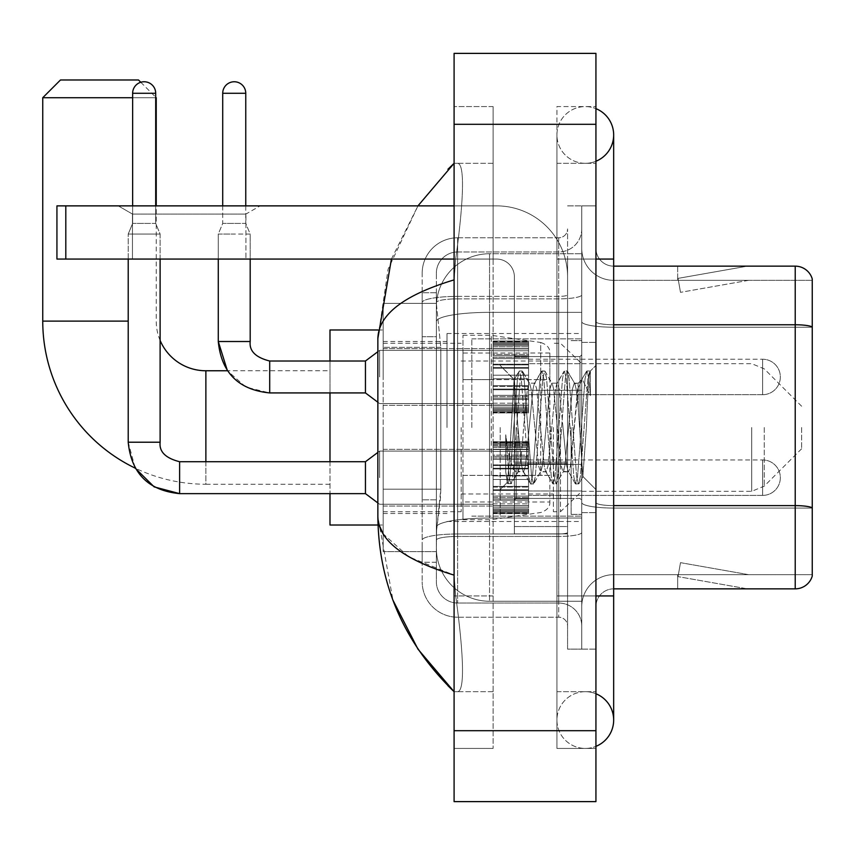 <?xml version="1.0" encoding="UTF-8"?>
<svg xmlns="http://www.w3.org/2000/svg" width="855" height="855" viewBox="0 0 855 855"><rect width="100%" height="100%" fill="white"/><g stroke="black" fill="none" stroke-linecap="round" stroke-linejoin="round"><path stroke-width="0.64" stroke-dasharray="4.28 3.21" d="M581.753 427.5L581.753 333.525L581.753 427.5M447.005 427.5L447.005 333.525L447.005 427.5M493.1 376.97L493.1 341.508L493.1 376.97M383.179 376.97L383.179 348.605L383.179 376.97M493.1 477.678L493.1 442.217L493.1 477.678M383.179 477.678L383.179 506.042L383.179 477.678M528.561 376.97L528.561 341.508L528.561 376.97M528.561 477.678L528.561 442.217L528.561 477.678M581.753 477.678L581.753 464.383L581.753 477.678M440.806 489.188L440.464 498.422L436.584 530.335L440.806 489.188L440.806 347.344L440.806 489.188L383.179 489.188L383.179 551.614L383.179 347.344L383.179 489.188L440.806 489.188M436.584 530.335L436.36 548.066A53.192 53.192 0 0 0 489.552 601.257L581.753 601.257L581.753 253.743L581.753 601.257L489.552 601.257L581.753 601.257L489.552 601.257L489.552 518.023A53.192 9.234 180 0 0 437.001 525.825A53.192 9.234 180 0 1 489.552 518.023L581.753 518.023L581.753 312.353L581.753 518.023L489.552 518.023L489.552 312.353L581.753 312.353L581.753 253.743L581.753 312.353L489.552 312.353L489.552 253.743L581.753 253.743L489.552 253.743A53.192 53.192 0 0 0 436.435 304.113L440.806 347.344L436.435 304.113A53.192 53.192 0 0 1 489.552 253.743L581.753 253.743L489.552 253.743A53.192 53.192 0 0 0 436.36 306.934L436.36 321.587L436.36 306.934A53.192 53.192 0 0 1 489.552 253.743L489.552 601.257A53.192 53.192 0 0 1 436.36 548.066L436.584 530.335M383.179 427.5L383.179 525.013L383.179 427.5M581.753 376.97L581.753 390.265L581.753 376.97M436.36 548.066L436.488 551.614L436.36 548.066A53.192 53.192 0 0 0 489.552 601.257A53.192 53.192 0 0 1 436.36 548.066L436.36 321.587L436.36 548.066A53.192 53.192 0 0 0 489.552 601.257A53.192 53.192 0 0 1 436.36 548.066M436.488 551.614L383.179 551.614L436.488 551.614M436.488 303.386L383.179 303.386L383.179 347.344L383.179 303.386L436.488 303.386M436.36 562.248L422.178 562.248L422.178 499.822L422.178 562.248L436.36 562.248L436.36 499.822L436.36 562.248M436.36 273.247A21.279 21.279 0 0 1 457.639 251.969A21.279 21.279 0 0 0 436.36 273.247L436.36 302.552L436.36 273.247A21.279 21.279 0 0 1 457.639 251.969L457.639 603.032A21.279 21.279 0 0 1 436.36 581.753L436.36 302.552L436.36 581.753A21.279 21.279 0 0 0 457.639 603.032L558.7 603.032L558.7 546.292L558.7 617.214L558.7 533.98L558.7 603.032L457.639 603.032L457.639 536.438L558.7 536.438L558.7 546.292L558.7 536.438A23.053 4.008 0 0 0 581.753 532.441L581.753 294.847L581.753 532.441A23.053 4.008 0 0 1 558.7 536.438L558.7 298.855L558.7 536.438L457.639 536.438L457.639 251.969L558.7 251.969A23.053 23.053 0 0 0 581.753 228.916L581.753 294.847L581.753 228.916A23.053 23.053 0 0 1 558.7 251.969L558.7 298.855L558.7 251.969A23.053 23.053 0 0 0 581.753 228.916M422.178 546.292L422.178 581.753L422.178 546.292M457.639 617.214A35.461 35.461 0 0 1 422.178 581.753A35.461 35.461 0 0 0 457.639 617.214L558.7 617.214A8.86 8.86 0 0 1 567.57 626.084L567.57 228.916L567.57 626.084A8.86 8.86 0 0 0 558.7 617.214L457.639 617.214M567.57 427.5L567.57 356.578L567.57 427.5M567.57 259.065L567.57 595.935L567.57 259.065L581.753 259.065L581.753 205.873L581.753 649.127L581.753 205.873L581.753 649.127L595.935 649.127L595.935 595.935L595.935 649.127L581.753 649.127L595.935 649.127L581.753 649.127L581.753 205.873L595.935 205.873L595.935 259.065L595.935 205.873L581.753 205.873L581.753 259.065L595.935 259.065L595.935 649.127L595.935 205.873L581.753 205.873L595.935 205.873L595.935 691.684L595.935 163.316L595.935 748.424L595.935 106.576L595.935 259.065L567.57 259.065M567.57 649.127L567.57 595.935L567.57 649.127L581.753 649.127L567.57 649.127M567.57 205.873L581.753 205.873L567.57 205.873M422.178 273.247A35.461 35.461 0 0 1 457.639 237.786L457.639 533.98L457.639 237.786A35.461 35.461 0 0 0 422.178 273.247L422.178 540.136L422.178 273.247A35.461 35.461 0 0 1 457.639 237.786L558.7 237.786A8.86 8.86 0 0 0 567.57 228.916A8.86 8.86 0 0 1 558.7 237.786L558.7 533.98L558.7 237.786A8.86 8.86 0 0 0 567.57 228.916M457.639 237.786L558.7 237.786M422.178 336.699L422.178 499.822L422.178 292.752L422.178 336.699L436.36 336.699L436.36 499.822L436.36 292.752L436.36 336.699L422.178 336.699M457.639 251.969L558.7 251.969M581.753 626.084A23.053 23.053 0 0 0 558.7 603.032A23.053 23.053 0 0 1 581.753 626.084A23.053 23.053 0 0 0 558.7 603.032M436.36 292.752L422.178 292.752L436.36 292.752M595.935 427.5L595.935 342.395L595.935 427.5M571.119 427.5L571.119 514.379L571.119 427.5M581.753 517.927L581.753 321.683L581.753 517.927M613.666 280.333L812.25 280.333L812.25 517.927L812.25 278.922A17.731 17.731 0 0 0 795.225 266.151L795.225 588.849A17.731 17.731 0 0 0 812.25 576.078L812.25 517.927L812.25 574.667L613.666 574.667L613.666 517.927L613.666 588.849L613.666 505.615L613.666 574.667L812.25 574.667L812.25 280.333L613.666 280.333A31.913 31.913 0 0 1 581.753 248.42L581.753 321.683L581.753 248.42A31.913 31.913 0 0 0 613.666 280.333L613.666 508.073A31.913 5.547 0 0 1 581.753 502.526A31.913 5.547 0 0 0 613.666 508.073L613.666 280.333A31.913 31.913 0 0 1 581.753 248.42M613.666 588.849A17.731 17.731 0 0 0 595.935 606.58L595.935 502.526L595.935 606.58A17.731 17.731 0 0 1 613.666 588.849L795.225 588.849M746.137 588.635A14.182 14.182 0 0 0 748.595 588.849L677.673 588.849L748.595 588.849A14.182 14.182 0 0 1 746.137 588.635A14.182 14.182 0 0 0 748.595 588.849A14.182 14.182 0 0 1 746.137 588.635A14.182 14.182 0 0 0 748.595 588.849A14.182 14.182 0 0 1 746.137 588.635L678.036 576.623L746.137 588.635M677.673 574.667L677.673 588.849L677.673 574.667L678.378 574.667L678.036 576.623L678.378 574.667L677.673 574.667L677.673 588.849L677.673 574.667L678.378 574.667L678.036 576.623L678.378 574.667L677.673 574.667L677.673 588.849L677.673 574.667L678.378 574.667L678.036 576.623L678.378 574.667L677.673 574.667M595.935 502.526L595.935 248.42L595.935 502.526A17.731 3.078 0 0 0 613.666 505.615L613.666 324.761L613.666 505.615A17.731 3.078 0 0 1 595.935 502.526M812.25 278.922A17.731 17.731 0 0 0 795.225 266.151L613.666 266.151A17.731 17.731 0 0 1 595.935 248.42A17.731 17.731 0 0 0 613.666 266.151L613.666 324.761L613.666 266.151A17.731 17.731 0 0 1 595.935 248.42M748.595 266.151L677.673 266.151L748.595 266.151A14.182 14.182 0 0 0 746.137 266.365A14.182 14.182 0 0 1 748.595 266.151A14.182 14.182 0 0 0 746.137 266.365A14.182 14.182 0 0 1 748.595 266.151A14.182 14.182 0 0 0 746.137 266.365A14.182 14.182 0 0 1 748.595 266.151M748.595 574.667L678.378 574.667L748.595 574.667L678.378 574.667L748.595 574.667L678.378 574.667L748.595 574.667L680.495 562.654L678.378 574.667L680.495 562.654L678.378 574.667L680.495 562.654L678.378 574.667L680.495 562.654L748.595 574.667M678.378 280.333L677.673 280.333L678.378 280.333L677.673 280.333L678.378 280.333L677.673 280.333L678.378 280.333L678.036 278.377L746.137 266.365L678.036 278.377L678.378 280.333L678.036 278.377L746.137 266.365L678.036 278.377L678.378 280.333L678.036 278.377L746.137 266.365L678.036 278.377L678.378 280.333L748.595 280.333L678.378 280.333L748.595 280.333L678.378 280.333L748.595 280.333L678.378 280.333L680.495 292.346L678.378 280.333M581.753 606.58A31.913 31.913 0 0 1 613.666 574.667A31.913 31.913 0 0 0 581.753 606.58A31.913 31.913 0 0 1 613.666 574.667M677.673 266.151L677.673 280.333L677.673 266.151M748.595 280.333L680.495 292.346L748.595 280.333M585.301 691.684A28.365 28.365 0 0 0 556.936 720.049A28.365 28.365 0 0 0 595.935 746.351A28.365 28.365 0 0 1 585.301 748.424A28.365 28.365 0 0 0 595.935 746.351A28.365 28.365 0 0 1 556.936 720.049A28.365 28.365 0 0 1 595.935 693.758A28.365 28.365 0 0 0 585.301 691.684A28.365 28.365 0 0 1 613.666 720.049A28.365 28.365 0 0 0 585.301 691.684M585.301 163.316A28.365 28.365 0 0 1 556.936 134.951A28.365 28.365 0 0 1 595.935 108.649A28.365 28.365 0 0 0 585.301 106.576A28.365 28.365 0 0 1 595.935 108.649A28.365 28.365 0 0 0 556.936 134.951A28.365 28.365 0 0 0 595.935 161.242A28.365 28.365 0 0 1 585.301 163.316A28.365 28.365 0 0 0 613.666 134.951A28.365 28.365 0 0 1 585.301 163.316M471.821 427.5L471.821 338.847L471.821 427.5M391.419 259.065L417.956 205.873L388.085 269.25L377.857 338.495L377.857 516.505L392.969 600.221M454.091 53.384L595.935 53.384L595.935 801.616L454.091 801.616L454.091 53.384M454.091 259.065L493.1 259.065L493.1 163.316L493.1 748.424L493.1 106.576L493.1 259.065L454.091 259.065L454.091 595.935L454.091 106.576L454.091 259.065L496.648 259.065A17.731 17.731 0 0 1 514.379 276.796L514.379 533.883L567.57 533.883L514.379 533.883L514.379 462.181L514.379 533.883L567.57 533.883L567.57 276.796A70.922 70.922 0 0 0 496.648 205.873L56.932 205.873L65.803 205.873L56.932 205.873L56.932 259.065L56.932 205.873L56.932 259.065L496.648 259.065A17.731 17.731 0 0 1 514.379 276.796L514.379 462.181L567.57 462.181L567.57 276.796A70.922 70.922 0 0 0 496.648 205.873L65.803 205.873L65.803 259.065L496.648 259.065A17.731 17.731 0 0 1 514.379 276.796L514.379 462.181L567.57 462.181L567.57 533.883L514.379 533.883L514.379 276.796A17.731 17.731 0 0 0 496.648 259.065L56.932 259.065L65.803 259.065L65.803 205.873L454.091 205.873M454.091 748.424L454.091 595.935L454.091 748.424L493.1 748.424L454.091 748.424M595.935 595.935L556.936 595.935L595.935 595.935L556.936 595.935L556.936 259.065L585.301 259.065L556.936 259.065L585.301 259.065L556.936 259.065L556.936 163.316L556.936 748.424L595.935 748.424L556.936 748.424L556.936 106.576L595.935 106.576L556.936 106.576L556.936 691.684L556.936 595.935L613.666 595.935L585.301 595.935L613.666 595.935L613.666 720.049M556.936 691.684L595.935 691.684L556.936 691.684M556.936 163.316L595.935 163.316L556.936 163.316M493.1 106.576L454.091 106.576L493.1 106.576M377.857 338.495C378.423 314.619 403.838 295.093 454.091 279.884L455.704 259.065C462.705 208.214 466.103 161.83 456.933 163.316L454.091 163.316L456.933 163.316C466.082 161.798 462.737 208.043 455.704 259.065L454.091 279.884L454.091 575.116L455.704 595.935C462.705 646.786 466.103 693.17 456.933 691.684L454.091 691.684L456.933 691.684C466.082 693.202 462.737 646.957 455.704 595.935L454.091 575.116L408.765 556.808L383.179 533.883M493.1 163.316L456.933 163.316L493.1 163.316M493.1 691.684L456.933 691.684L493.1 691.684M454.091 279.884L454.091 575.116M379.118 525.013L377.857 516.505M514.379 427.5L514.379 516.153L514.379 427.5M500.196 427.5L500.196 516.153L500.196 427.5M517.927 426.902L514.069 379.738L508.992 465.654L507.25 482.498L505.733 471.693L505.733 434.768C509.409 461.347 513.47 473.702 517.927 471.821L517.927 427.5L517.927 471.821C519.819 469.438 521.71 454.668 523.602 427.5C521.71 454.668 519.819 469.438 517.927 471.821L517.927 471.821C513.47 473.702 509.409 461.347 505.733 434.768L509.056 476.438L510.937 484.016L509.056 476.438L505.733 434.768L505.733 471.693L507.688 483.652L505.733 471.693L507.25 482.498L500.196 489.552L507.25 482.498L508.992 465.654L514.069 379.738L518.953 371.348L517.499 378.562L509.997 476.438L507.688 483.652L511.354 483.652L508.116 484.016L509.997 476.438L517.499 378.562L519.38 370.985L514.069 379.738L500.196 365.448L514.389 379.631L517.927 426.902M540.488 427.5L536.737 389.111L534.856 383.179L534.322 383.639L532.986 389.111L525.472 465.89L523.602 471.821L523.057 471.362L521.721 465.89L517.97 427.5L521.721 465.89L523.057 471.362L530.207 483.652L528.764 476.438L521.251 378.562L519.38 370.985L522.191 370.985L520.31 378.562L512.808 476.438L511.354 483.652L518.504 471.362L523.602 471.821L530.207 483.652L528.764 476.438L521.251 378.562L519.38 370.985L522.191 370.985L520.31 378.562L512.808 476.438L511.354 483.652L517.97 471.821L523.602 471.821L525.472 465.89L532.986 389.111L534.322 383.639L541.471 371.348L540.018 378.562L532.515 476.438L530.207 483.652L533.445 484.016L531.575 476.438L524.072 378.562L522.191 370.985L529.769 383.639L529.224 383.179L527.353 389.111L523.602 427.5L527.353 389.111L529.224 383.179L534.856 383.179L541.471 371.348L540.018 378.562L532.515 476.438L530.634 484.016L533.445 484.016L531.575 476.438L524.072 378.562L522.619 371.348L529.224 383.179L534.856 383.179L536.737 389.111L544.24 465.89L545.576 471.362L544.24 465.89L540.488 427.5M534.856 427.5L531.105 389.111L529.769 383.639L531.105 389.111L538.607 465.89L540.488 471.821L538.607 465.89L534.856 427.5M563.007 427.5L559.255 389.111L557.375 383.179L556.84 383.639L555.494 389.111L547.991 465.89L546.121 471.821L545.576 471.362L552.725 483.652L551.272 476.438L543.769 378.562L541.471 371.348L544.71 370.985L542.829 378.562L535.326 476.438L533.445 484.016L541.023 471.362L546.121 471.821L552.725 483.652L551.272 476.438L543.769 378.562L541.899 370.985L544.71 370.985L542.829 378.562L535.326 476.438L533.873 483.652L540.488 471.821L546.121 471.821L547.991 465.89L555.494 389.111L556.84 383.639L563.99 371.348L562.537 378.562L555.034 476.438L552.725 483.652L555.964 484.016L554.093 476.438L546.591 378.562L544.71 370.985L552.287 383.639L551.742 383.179L549.872 389.111L542.359 465.89L541.023 471.362L542.359 465.89L549.872 389.111L551.742 383.179L557.375 383.179L563.99 371.348L562.537 378.562L555.034 476.438L553.153 484.016L555.964 484.016L554.093 476.438L546.591 378.562L545.137 371.348L551.742 383.179L557.375 383.179L559.255 389.111L566.758 465.89L568.094 471.362L566.758 465.89L563.007 427.5M557.375 427.5L553.623 389.111L552.287 383.639L553.623 389.111L561.126 465.89L563.007 471.821L561.126 465.89L557.375 427.5M578.204 387.892L578.204 407.333L576.142 389.111L574.806 383.639L574.261 383.179L572.39 389.111L564.877 465.89L563.007 471.821L568.639 471.821L575.244 483.652L573.791 476.438L566.288 378.562L564.407 370.985L567.228 370.985L565.347 378.562L557.845 476.438L555.964 484.016L563.541 471.362L568.639 471.821L575.244 483.652L573.791 476.438L566.288 378.562L564.407 370.985L567.228 370.985L565.347 378.562L557.845 476.438L556.391 483.652L563.541 471.362L564.877 465.89L572.39 389.111L574.261 383.179L578.204 383.179L578.204 407.333L582.843 476.459L586.412 427.5C587.77 389.795 589.106 371.241 590.399 371.85L590.399 395.598L582.191 379.193L578.204 387.892L570.509 465.89L568.639 471.821L570.509 465.89L578.204 383.179L582.191 379.193L578.204 387.892M589.982 371.401L587.866 378.562L580.363 476.438L578.482 484.016L576.612 476.438L569.099 378.562L567.228 370.985L574.806 383.639L578.204 383.179L582.191 379.193L590.399 395.598L588.806 378.562L586.925 370.985L585.055 378.562L577.553 476.438L575.244 483.652L578.482 484.016L576.612 476.438L569.099 378.562L567.656 371.348L574.806 383.639L576.142 389.111L578.204 407.333L582.843 476.459L586.412 427.5C587.77 389.795 589.106 371.241 590.399 371.85L590.399 395.598L588.806 378.562L586.925 370.985L585.055 378.562L577.553 476.438L575.672 484.016L578.91 483.652L580.363 476.438L587.866 378.562L589.747 370.985L590.399 371.85L589.982 371.401L595.935 365.448L589.982 371.401M132.461 214.06L118.279 205.873L260.123 205.873L118.279 205.873L260.123 205.873L118.279 205.873L132.461 214.06L132.461 259.065L245.941 259.065L132.461 259.065L245.941 259.065L132.461 259.065L132.461 214.06L245.941 214.06L260.123 205.873L245.941 214.06L132.461 214.06L245.941 214.06L245.941 259.065L245.941 214.06L132.461 214.06M205.873 370.76L205.873 484.24A163.123 163.123 0 0 1 135.229 468.145L128.207 442.217L128.207 234.056L160.12 234.056L128.207 234.056L160.12 234.056L128.207 234.056L128.207 259.065M160.12 340.408A49.643 49.643 0 0 1 156.23 321.117L156.23 205.873M155.696 97.716L132.643 97.716M140.776 82.262L155.696 97.181M329.987 525.013L329.987 329.987M801.616 427.5L801.616 448.779L801.616 427.5M560.474 427.5L560.474 511.718L560.474 427.5M553.388 427.5L553.388 511.718L553.388 427.5M461.187 427.5L461.187 511.718L461.187 427.5M329.987 461.721L329.987 493.634M329.987 361.013L329.987 392.926M42.75 97.716L156.23 97.716M138.499 79.985L60.481 79.985M491.326 475.369L491.326 335.299L491.326 379.631L462.961 379.631L462.961 335.299L462.961 519.701L462.961 475.369L549.84 475.369L549.84 353.03L549.84 379.631L462.961 379.631L462.961 353.03L462.961 501.971L462.961 475.369L549.84 475.369L549.84 501.981L462.961 501.971M540.734 379.631L540.734 342.492C547.082 344.651 550.118 348.167 549.84 353.019L549.84 379.631L491.326 379.631M762.607 495.408A17.731 17.731 0 0 0 780.337 477.678A17.731 17.731 0 0 0 762.607 459.947A17.731 17.731 0 0 1 780.337 477.678A17.731 17.731 0 0 1 762.607 495.408L762.607 459.947L762.607 495.408L762.607 459.947L762.607 495.408L528.561 495.408L762.607 495.408M155.696 93.281L132.643 93.281A11.521 11.521 0 0 1 144.164 81.759A11.521 11.521 0 0 1 155.696 93.281L155.696 223.422L132.643 223.422L155.696 223.422L160.12 234.056L160.12 442.217L128.207 442.217M179.625 461.753L179.625 493.634L179.625 477.678L179.625 493.634L365.448 493.634L365.448 461.721L365.448 477.678L365.448 461.721L179.625 461.721L179.625 477.678L179.625 461.721C165.549 458.173 159.051 451.675 160.12 442.217L160.099 442.217M379.631 477.678L379.631 451.077L379.631 477.678M132.643 93.281L132.643 223.422L144.164 223.422L132.643 223.422L128.207 234.056L132.643 223.422L132.643 205.873M493.1 512.412L493.1 510.264L493.1 513.631L493.1 512.412L528.561 512.412L528.561 509.163L493.1 509.163L493.1 513.631L493.1 509.163L528.561 509.163L528.561 513.631L528.561 509.163L528.561 513.631L528.561 509.163L493.1 509.163L493.1 510.264L528.561 510.264L528.561 513.631L528.561 512.412L493.1 512.412L493.1 510.264L528.561 510.264L493.1 510.264L493.1 513.631L528.561 513.631L528.561 507.806L528.561 513.631L493.1 513.631L493.1 512.412L528.561 512.412L493.1 512.412M493.1 507.806L493.1 511.322L493.1 505.978L493.1 507.806L528.561 507.806L528.561 505.978L528.561 511.322L528.561 509.163L528.561 510.264L493.1 510.264L493.1 509.163L493.1 511.322L528.561 511.365L528.561 503.884L528.561 507.806L493.1 507.806L493.1 511.322L528.561 511.365L493.1 511.322L528.561 511.322L493.1 511.365L493.1 513.631L493.1 509.163L528.561 509.163L528.561 511.322L493.1 511.365L493.1 503.884L493.1 505.978L528.561 505.978L528.561 503.884L528.561 505.978L493.1 505.978L493.1 507.806L528.561 507.806L493.1 507.806M493.1 505.722L493.1 500.239L493.1 505.722L528.561 505.722L528.561 498.914L528.561 505.722L493.1 505.722L493.1 503.884L528.561 503.884L493.1 503.884L493.1 498.914L493.1 500.239L528.561 500.239L528.561 496.039L528.561 500.239L493.1 500.239L493.1 505.722L528.561 505.722L493.1 505.722M493.1 496.039L493.1 498.914L493.1 496.039L493.1 497.375L493.1 496.039L528.561 496.039L528.561 498.914L528.561 490.471L528.561 497.375L528.561 496.039L493.1 496.039L493.1 498.914L528.561 498.914L493.1 498.914L493.1 490.471L493.1 497.375L528.561 497.375L528.561 489.776L528.561 497.375L493.1 497.375L493.1 496.039L528.561 496.039L493.1 496.039M493.1 489.776L493.1 486.399L493.1 489.776L528.561 489.776L528.561 486.399L528.561 490.471L528.561 486.399L528.561 489.776L493.1 489.776L493.1 490.471L528.561 490.471L493.1 490.471L493.1 497.375L493.1 486.399L493.1 487.104L493.1 486.399L528.561 486.399L528.561 487.104L528.561 479.452L528.561 487.104L528.561 486.399L493.1 486.399L493.1 489.776L528.561 489.776L493.1 489.776M493.1 479.452L493.1 487.104L493.1 475.904L493.1 479.452L528.561 479.452L528.561 475.904L528.561 487.104L528.561 468.251L528.561 479.452L493.1 479.452L528.561 479.452L493.1 479.452L493.1 487.104L528.561 487.104L493.1 487.104L493.1 468.251L493.1 475.904L528.561 475.904L528.561 468.251L528.561 475.904L493.1 475.904L528.561 475.904L493.1 475.904L493.1 479.452L528.561 479.452L493.1 479.452M493.1 468.957L493.1 465.58L493.1 468.957L528.561 468.957L528.561 464.885L528.561 468.957L493.1 468.957L493.1 468.251L528.561 468.251L493.1 468.251L493.1 475.904L493.1 464.885L493.1 465.58L528.561 465.58L528.561 457.981L528.561 465.58L493.1 465.58L493.1 468.957L528.561 468.957L493.1 468.957M493.1 457.981L493.1 464.885L493.1 457.981L493.1 459.306L493.1 457.981L528.561 457.981L528.561 464.885L528.561 456.442L528.561 459.306L528.561 457.981L493.1 457.981L493.1 464.885L528.561 464.885L493.1 464.885L493.1 456.442L493.1 459.306L528.561 459.306L528.561 455.117L528.561 459.306L493.1 459.306L493.1 457.981L528.561 457.981L493.1 457.981M493.1 455.117L493.1 449.634L493.1 455.117L528.561 455.117L528.561 449.634L528.561 456.442L528.561 449.634L528.561 455.117L493.1 455.117L493.1 456.442L528.561 456.442L493.1 456.442L493.1 449.634L493.1 451.461L493.1 449.634L528.561 449.634L528.561 451.461L528.561 449.377L528.561 451.461L528.561 449.634L493.1 449.634L493.1 455.117L528.561 455.117L493.1 455.117M493.1 449.377L493.1 451.461L493.1 447.55L493.1 449.377L528.561 449.377L528.561 447.55L528.561 451.461L528.561 444.034L528.561 449.377L493.1 449.377L493.1 451.461L528.561 451.461L493.1 451.461L493.1 444.034L493.1 447.55L528.561 447.55L528.561 441.725L528.561 447.55L493.1 447.55L493.1 449.377L528.561 449.377L493.1 449.377M493.1 446.182L493.1 441.725L493.1 446.182L493.1 441.725L493.1 446.182L528.561 446.182L528.561 441.725L528.561 446.182L528.561 441.725L528.561 446.182L493.1 446.182L493.1 444.034L528.561 444.034L493.1 443.991L528.561 443.991L493.1 444.034L493.1 447.55L493.1 441.725L528.561 441.725L493.1 441.725L493.1 442.943L528.561 442.943L493.1 442.943L493.1 445.092L528.561 445.092L493.1 445.092L493.1 446.182L493.1 441.725L493.1 446.182L528.561 446.182L493.1 446.182M160.12 259.065L160.12 234.056L155.696 223.422L155.696 205.873M493.1 513.631L528.561 513.631L493.1 513.631M493.1 511.322L528.561 511.322L493.1 511.322M493.1 505.978L528.561 505.978L493.1 505.978M493.1 503.884L528.561 503.884L493.1 503.884M493.1 500.239L528.561 500.239L493.1 500.239M493.1 498.914L528.561 498.914L493.1 498.914M493.1 497.375L528.561 497.375L493.1 497.375M493.1 490.471L528.561 490.471L493.1 490.471M493.1 486.399L528.561 486.399L493.1 486.399M493.1 487.104L528.561 487.104L493.1 487.104M493.1 475.904L528.561 475.904L493.1 475.904M493.1 468.251L528.561 468.251L493.1 468.251M493.1 465.58L528.561 465.58L493.1 465.58M493.1 464.885L528.561 464.885L493.1 464.885M493.1 459.306L528.561 459.306L493.1 459.306M493.1 456.442L528.561 456.442L493.1 456.442M493.1 449.634L528.561 449.634L493.1 449.634M493.1 451.461L528.561 451.461L493.1 451.461M493.1 447.55L528.561 447.55L493.1 447.55M493.1 444.034L528.561 443.991L493.1 444.034M493.1 445.092L528.561 445.092L493.1 445.092M493.1 442.943L528.561 442.943L493.1 442.943M493.1 441.725L528.561 441.725L493.1 441.725M245.759 93.281L222.717 93.281A11.521 11.521 0 0 1 234.238 81.759A11.521 11.521 0 0 1 245.759 93.281L245.759 223.422L222.717 223.422L245.759 223.422L250.194 234.056L218.282 234.056L250.194 234.056L250.194 341.508L218.282 341.508L250.194 341.508M762.607 394.7A17.731 17.731 0 0 0 780.337 376.97A17.731 17.731 0 0 0 762.607 359.239A17.731 17.731 0 0 1 780.337 376.97A17.731 17.731 0 0 1 762.607 394.7L762.607 359.239L762.607 394.7L762.607 359.239L762.607 394.7L528.561 394.7L762.607 394.7M269.699 392.926L365.448 392.926L365.448 361.013L365.448 376.97L365.448 361.013L269.699 361.013L269.699 392.926L269.699 376.97L269.699 392.926L245.962 387.123L227.419 370.76L329.987 370.76M379.631 376.97L379.631 350.368L379.631 376.97M222.717 93.281L222.717 223.422L234.238 223.422L222.717 223.422L218.282 234.056L234.238 234.056L218.282 234.056L218.282 341.508L250.162 341.508M493.1 411.704L493.1 409.556L493.1 412.922L493.1 411.704L528.561 411.704L528.561 408.455L493.1 408.455L493.1 410.614L493.1 408.455L528.561 408.455L528.561 412.922L528.561 408.455L528.561 410.614L528.561 408.455L493.1 408.455L493.1 409.556L528.561 409.556L528.561 412.922L528.561 410.657L528.561 412.922L528.561 411.704L493.1 411.704L493.1 409.556L528.561 409.556L493.1 409.556L493.1 412.922L493.1 410.657L493.1 412.922L528.561 412.922L528.561 410.657L528.561 412.922L493.1 412.922L493.1 411.704L528.561 411.704L493.1 411.704M493.1 407.098L493.1 410.614L493.1 405.259L493.1 407.098L528.561 407.098L528.561 410.614L528.561 405.259L528.561 410.614L528.561 408.455L528.561 409.556L493.1 409.556L493.1 408.455L493.1 410.614L528.561 410.614L528.561 403.175L528.561 407.098L493.1 407.098L493.1 410.614L528.561 410.614L493.1 410.614L493.1 408.455L528.561 408.455L528.561 410.614L493.1 410.614L493.1 403.175L493.1 405.259L528.561 405.259L528.561 403.175L528.561 405.259L493.1 405.259L493.1 407.098L528.561 407.098L493.1 407.098M493.1 405.014L493.1 399.531L493.1 405.014L528.561 405.014L528.561 398.206L528.561 405.014L493.1 405.014L493.1 403.175L528.561 403.175L493.1 403.175L493.1 398.206L493.1 399.531L528.561 399.531L528.561 395.331L528.561 399.531L493.1 399.531L493.1 405.014L528.561 405.014L493.1 405.014M493.1 395.331L493.1 398.206L493.1 395.331L493.1 396.667L493.1 395.331L528.561 395.331L528.561 398.206L528.561 389.762L528.561 396.667L528.561 395.331L493.1 395.331L493.1 398.206L528.561 398.206L493.1 398.206L493.1 389.762L493.1 396.667L528.561 396.667L528.561 389.068L528.561 396.667L493.1 396.667L493.1 395.331L528.561 395.331L493.1 395.331M493.1 389.068L493.1 385.691L493.1 389.068L528.561 389.068L528.561 385.691L528.561 389.762L528.561 385.691L528.561 389.068L493.1 389.068L493.1 389.762L528.561 389.762L493.1 389.762L493.1 396.667L493.1 385.691L493.1 386.396L493.1 385.691L528.561 385.691L528.561 386.396L528.561 378.744L528.561 386.396L528.561 385.691L493.1 385.691L493.1 389.068L528.561 389.068L493.1 389.068M493.1 378.744L493.1 386.396L493.1 375.195L493.1 378.744L528.561 378.744L528.561 375.195L528.561 386.396L528.561 367.543L528.561 378.744L493.1 378.744L528.561 378.744L493.1 378.744L493.1 386.396L528.561 386.396L493.1 386.396L493.1 367.543L493.1 375.195L528.561 375.195L528.561 367.543L528.561 375.195L493.1 375.195L528.561 375.195L493.1 375.195L493.1 378.744L528.561 378.744L493.1 378.744M493.1 368.249L493.1 364.871L493.1 368.249L528.561 368.249L528.561 364.177L528.561 368.249L493.1 368.249L493.1 367.543L528.561 367.543L493.1 367.543L493.1 375.195L493.1 364.177L493.1 364.871L528.561 364.871L528.561 357.272L528.561 364.871L493.1 364.871L493.1 368.249L528.561 368.249L493.1 368.249M493.1 357.272L493.1 364.177L493.1 357.272L493.1 358.598L493.1 357.272L528.561 357.272L528.561 364.177L528.561 355.733L528.561 358.598L528.561 357.272L493.1 357.272L493.1 364.177L528.561 364.177L493.1 364.177L493.1 355.733L493.1 358.598L528.561 358.598L528.561 354.408L528.561 358.598L493.1 358.598L493.1 357.272L528.561 357.272L493.1 357.272M493.1 354.408L493.1 348.926L493.1 354.408L528.561 354.408L528.561 348.926L528.561 355.733L528.561 348.926L528.561 354.408L493.1 354.408L493.1 355.733L528.561 355.733L493.1 355.733L493.1 348.926L493.1 350.753L493.1 348.926L528.561 348.926L528.561 350.753L528.561 348.669L528.561 350.753L528.561 348.926L493.1 348.926L493.1 354.408L528.561 354.408L493.1 354.408M493.1 348.669L493.1 350.753L493.1 346.841L493.1 348.669L528.561 348.669L528.561 346.841L528.561 350.753L528.561 343.325L528.561 348.669L493.1 348.669L493.1 350.753L528.561 350.753L493.1 350.753L493.1 343.325L493.1 346.841L528.561 346.841L528.561 343.325L528.561 346.841L493.1 346.841L493.1 348.669L528.561 348.669L493.1 348.669M493.1 345.473L493.1 343.325L493.1 345.473L493.1 344.383L493.1 345.473L528.561 345.473L528.561 342.235L528.561 345.473L493.1 345.473L493.1 343.325L528.561 343.325L493.1 343.325L493.1 346.841L493.1 342.235L493.1 344.383L528.561 344.383L528.561 341.017L528.561 344.383L493.1 344.383L493.1 345.473L528.561 345.473L493.1 345.473M493.1 341.017L493.1 343.283L493.1 341.017L528.561 341.017L528.561 343.283L528.561 341.017L528.561 343.283L528.561 341.017L493.1 341.017L493.1 342.235L528.561 342.235L493.1 342.235L493.1 344.383L493.1 341.017L493.1 343.283L528.561 343.283L493.1 343.283L493.1 341.017L528.561 341.017L493.1 341.017M493.1 410.657L528.561 410.657L493.1 410.657L493.1 412.922L493.1 410.657L528.561 410.657L493.1 410.657M222.717 205.873L222.717 223.422L218.282 234.056L218.282 259.065M245.759 205.873L245.759 223.422L250.194 234.056L250.194 259.065M493.1 412.922L528.561 412.922L493.1 412.922M493.1 405.259L528.561 405.259L493.1 405.259M493.1 403.175L528.561 403.175L493.1 403.175M493.1 399.531L528.561 399.531L493.1 399.531M493.1 398.206L528.561 398.206L493.1 398.206M493.1 396.667L528.561 396.667L493.1 396.667M493.1 389.762L528.561 389.762L493.1 389.762M493.1 385.691L528.561 385.691L493.1 385.691M493.1 386.396L528.561 386.396L493.1 386.396M493.1 375.195L528.561 375.195L493.1 375.195M493.1 367.543L528.561 367.543L493.1 367.543M493.1 364.871L528.561 364.871L493.1 364.871M493.1 364.177L528.561 364.177L493.1 364.177M493.1 358.598L528.561 358.598L493.1 358.598M493.1 355.733L528.561 355.733L493.1 355.733M493.1 348.926L528.561 348.926L493.1 348.926M493.1 350.753L528.561 350.753L493.1 350.753M493.1 346.841L528.561 346.841L493.1 346.841M493.1 343.325L528.561 343.325L493.1 343.325M493.1 344.383L528.561 344.383L493.1 344.383M493.1 342.235L528.561 342.235L493.1 342.235M493.1 343.283L528.561 343.283L493.1 343.283M567.57 526.552L567.57 276.796A70.922 70.922 0 0 0 496.648 205.873A70.922 70.922 0 0 1 567.57 276.796L567.57 533.883L567.57 526.552L514.379 526.552L567.57 526.552M437.749 319.492A53.192 9.234 180 0 1 489.552 312.353A53.192 9.234 180 0 0 437.749 319.492M436.36 306.934A53.192 53.192 0 0 1 489.552 253.743L489.552 518.023A53.192 9.234 0 0 0 436.36 527.257A53.192 9.234 180 0 1 489.552 518.023L489.552 253.743A53.192 53.192 0 0 0 436.435 304.113M440.806 347.344L383.179 347.344L440.806 347.344M457.639 533.98A35.461 6.156 180 0 0 422.178 540.136A35.461 6.156 180 0 1 457.639 533.98L558.7 533.98A8.86 1.539 0 0 0 567.57 532.441A8.86 1.539 0 0 1 558.7 533.98L457.639 533.98M567.57 595.935L581.753 595.935L567.57 595.935M457.639 296.386L558.7 296.386A8.86 1.539 -0 0 0 567.57 294.847A8.86 1.539 0 0 1 558.7 296.386L457.639 296.386A35.461 6.156 180 0 0 422.178 302.552A35.461 6.156 180 0 1 457.639 296.386M457.639 298.855L558.7 298.855A23.053 4.008 0 0 0 581.753 294.847A23.053 4.008 0 0 1 558.7 298.855L457.639 298.855A21.279 3.698 180 0 0 436.36 302.552A21.279 3.698 180 0 1 457.639 298.855M457.639 536.438A21.279 3.698 180 0 0 436.36 540.136A21.279 3.698 180 0 1 457.639 536.438M457.639 603.032A21.279 21.279 0 0 1 436.36 581.753M436.36 499.822L422.178 499.822L436.36 499.822M812.25 507.827A17.731 3.078 180 0 0 795.225 505.615L613.666 505.615M613.666 324.761A17.731 3.078 -0 0 1 595.935 321.683A17.731 3.078 0 0 0 613.666 324.761L795.225 324.761A17.731 3.078 180 0 1 812.25 326.973M812.25 327.219L613.666 327.219A31.913 5.547 0 0 1 581.753 321.683A31.913 5.547 0 0 0 613.666 327.219L812.25 327.219M812.25 508.073L613.666 508.073L812.25 508.073M613.666 595.935L613.666 259.065L556.936 259.065L595.935 259.065M454.091 124.306L595.935 124.306M454.091 730.694L595.935 730.694M493.1 595.935L454.091 595.935L493.1 595.935M493.1 259.065L455.704 259.065L493.1 259.065M489.552 518.023L581.753 518.023L489.552 518.023M489.552 312.353L581.753 312.353L489.552 312.353A53.192 9.234 180 0 0 436.36 321.587A53.192 9.234 0 0 1 489.552 312.353M579.979 427.5L579.979 356.578L579.979 427.5M516.153 427.5L516.153 498.422L516.153 427.5M567.57 462.181L514.379 462.181L567.57 462.181M567.57 463.72L514.379 463.72L567.57 463.72M128.207 321.117L42.75 321.117M329.987 484.24L205.873 484.24L205.873 461.721M764.252 427.5L764.252 486.132L764.252 427.5M751.716 427.5L751.716 491.326L751.716 427.5M462.961 335.299L491.326 335.299L540.734 342.492L540.734 475.369M65.803 259.065L65.803 205.873M447.005 333.525L581.753 333.525M383.179 348.605L493.1 348.605L383.179 348.605M383.179 449.313L493.1 449.313L383.179 449.313M493.1 341.508L528.561 341.508L493.1 341.508M493.1 442.217L528.561 442.217L493.1 442.217M801.616 406.221L764.252 368.868L751.716 363.674L528.561 363.674L581.753 363.674L560.474 343.283L553.388 343.283M528.561 464.383L581.753 464.383L528.561 464.383M383.179 341.508L447.005 341.508M383.179 513.492L447.005 513.492M528.561 490.973L581.753 490.973L528.561 490.973M528.561 390.265L581.753 390.265L528.561 390.265M493.1 513.139L528.561 513.139L493.1 513.139M493.1 412.431L528.561 412.431L493.1 412.431M383.179 506.042L493.1 506.042L383.179 506.042M383.179 405.334L493.1 405.334L383.179 405.334M447.005 521.475L581.753 521.475M567.57 356.578L514.379 356.578L567.57 356.578M567.57 498.422L514.379 498.422L567.57 498.422M581.753 342.395L595.935 342.395L581.753 342.395M571.119 514.379L581.753 514.379L571.119 514.379M571.119 340.621L581.753 340.621L571.119 340.621M581.753 512.605L595.935 512.605L581.753 512.605M556.936 595.935L556.936 720.049L556.936 595.935M556.936 259.065L556.936 134.951L556.936 259.065M613.666 259.065L613.666 134.951M471.821 338.847L581.753 338.847L471.821 338.847M471.821 516.153L581.753 516.153L471.821 516.153M579.979 356.578L581.753 354.804L579.979 356.578L516.153 356.578L514.379 354.804L516.153 356.578L579.979 356.578M516.153 498.422L579.979 498.422L581.753 500.196L579.979 498.422L516.153 498.422L514.379 500.196L516.153 498.422M500.196 516.153L514.379 516.153L500.196 516.153M582.843 476.459L595.935 489.552L582.843 476.459M500.196 338.847L514.379 338.847L500.196 338.847M586.925 370.985L589.747 370.985L586.925 370.985M583.153 476.353L578.91 483.652L583.153 476.353M580.994 380.828L586.509 371.348L580.994 380.828M506.972 482.402L507.688 483.652L506.972 482.402M801.616 448.779L764.252 486.132L751.716 491.326L581.753 491.326L560.474 511.718L553.388 511.718M461.187 493.987L553.388 493.987M383.179 511.718L461.187 511.718M378.006 525.013L383.179 525.013M378.006 329.987L383.179 329.987M383.179 343.283L461.187 343.283M461.187 361.013L553.388 361.013M549.84 353.019L462.961 353.03M462.961 519.701L491.326 519.701L540.734 512.508C547.082 510.35 550.118 506.833 549.84 501.981L549.84 501.981M365.448 493.634L379.631 504.268L493.1 504.268L379.631 504.268L377.857 502.943M365.448 461.721L379.631 451.077L493.1 451.077L379.631 451.077L377.857 452.413M528.561 459.947L762.607 459.947L528.561 459.947M365.448 392.926L379.631 403.56L493.1 403.56L379.631 403.56L377.857 402.235M365.448 361.013L379.631 350.368L493.1 350.368L379.631 350.368L377.857 351.704M528.561 359.239L762.607 359.239L528.561 359.239"/><path stroke-width="1.28" d="M812.25 278.922A17.731 17.731 0 0 0 795.225 266.151A17.731 17.731 0 0 1 812.25 278.922L812.25 576.078A17.731 17.731 0 0 1 795.225 588.849L613.666 588.849M812.25 326.973A17.731 3.078 180 0 0 795.225 324.761L795.225 266.151L613.666 266.151M595.935 746.351A28.365 28.365 0 0 0 595.935 693.758A28.365 28.365 0 0 1 595.935 746.351A28.365 28.365 0 0 0 613.666 720.049A28.365 28.365 0 0 1 595.935 746.351M595.935 108.649A28.365 28.365 0 0 1 595.935 161.242A28.365 28.365 0 0 0 595.935 108.649A28.365 28.365 0 0 1 613.666 134.951A28.365 28.365 0 0 0 595.935 108.649M454.091 279.884C403.945 295.007 378.53 314.544 377.857 338.495L377.857 516.505C378.423 540.381 403.838 559.907 454.091 575.116M454.091 801.616L595.935 801.616L595.935 53.384L454.091 53.384L454.091 801.616M377.857 338.495L391.419 259.065M417.956 205.873L454.091 163.316L417.956 205.873M392.969 600.221L417.977 649.169L454.091 691.684C404.03 643.078 378.615 584.692 377.857 516.505M383.179 533.883L379.118 525.013M179.625 461.753L179.625 493.634L154.167 486.89L135.229 468.145A163.123 163.123 0 0 1 42.75 321.117L42.75 97.716L60.481 79.985L138.499 79.985L140.776 82.262M205.873 461.721L205.873 370.76A49.643 49.643 0 0 1 160.12 340.408M155.696 97.181L155.696 97.716M132.643 97.716L42.75 97.716M156.23 205.873L156.23 97.716M329.987 392.926L329.987 461.721M329.987 493.634L329.987 525.013L378.006 525.013M378.006 329.987L329.987 329.987L329.987 361.013M132.643 205.873L132.643 93.281A11.521 11.521 0 0 1 144.164 81.759A11.521 11.521 0 0 1 155.696 93.281L155.696 205.873M128.207 442.217L160.12 442.217C159.051 451.675 165.549 458.173 179.625 461.721L365.448 461.721L365.448 493.634L179.625 493.634C148.439 490.556 131.296 473.413 128.207 442.217L128.207 259.065M160.12 442.217L160.12 259.065M222.717 205.873L222.717 93.281A11.521 11.521 0 0 1 234.238 81.759A11.521 11.521 0 0 1 245.759 93.281L245.759 205.873M205.873 370.76L227.419 370.76L218.282 341.508L250.194 341.508C249.126 350.967 255.624 357.465 269.699 361.013L365.448 361.013L365.448 392.926L269.699 392.926L269.699 361.013C255.624 357.465 249.126 350.967 250.194 341.508L250.162 341.508M65.803 259.065L56.932 259.065L56.932 205.873L65.803 205.873L65.803 259.065L454.091 259.065M454.091 205.873L65.803 205.873M812.25 507.827A17.731 3.078 180 0 0 795.225 505.615L795.225 324.761L613.666 324.761M795.225 588.849L795.225 505.615L613.666 505.615M595.935 595.935L613.666 595.935L613.666 134.951M595.935 259.065L613.666 259.065M454.091 730.694L595.935 730.694M454.091 124.306L595.935 124.306M42.75 321.117L128.207 321.117M132.643 93.281L155.696 93.281M222.717 93.281L245.759 93.281M613.666 595.935L613.666 720.049M454.091 163.316L447.924 169.269M454.091 691.684L447.924 685.731M365.448 493.634L377.857 502.943M365.448 461.721L377.857 452.413M218.282 259.065L218.282 341.508C221.36 372.705 238.502 389.837 269.699 392.926M250.194 341.508L250.194 259.065M365.448 392.926L377.857 402.235M365.448 361.013L377.857 351.704"/></g></svg>
